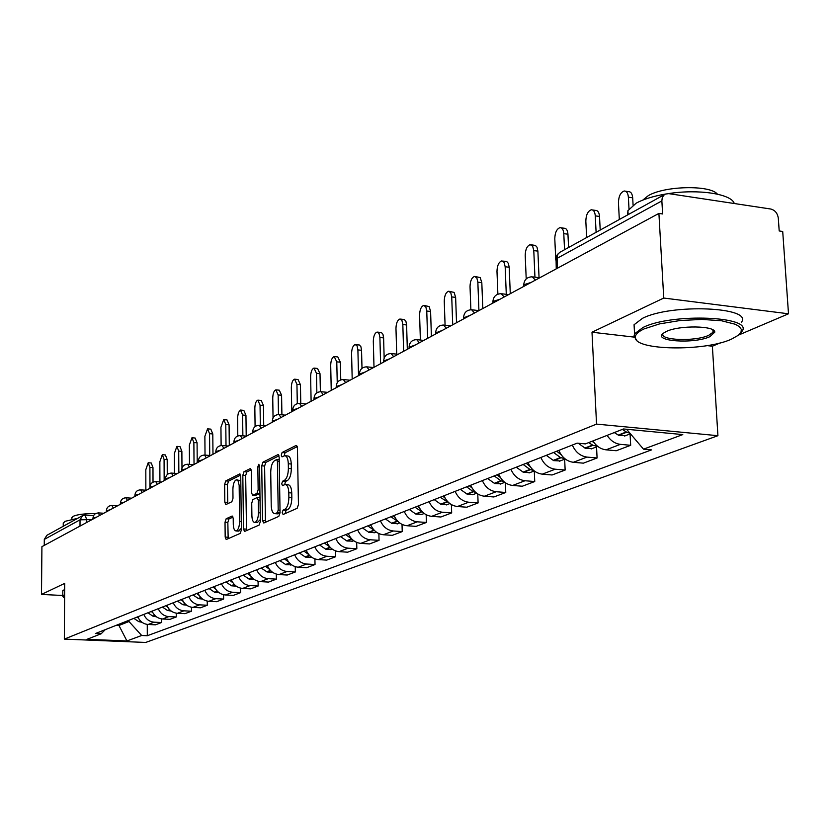 <?xml version="1.0" encoding="UTF-8"?>
<svg xmlns="http://www.w3.org/2000/svg" width="830" height="830" viewBox="0 0 830 830"><rect width="100%" height="100%" fill="white"/><g stroke="black" fill="none" stroke-linecap="round" stroke-linejoin="round"><path stroke-width="1.25" d="M282.179 512.712L283.123 514.486L297.161 508.302L298.447 504.547L297.431 447.941L296.04 445.482L282.107 452.506L281.245 455.11L282.034 456.863L284.628 455.722C286.817 455.877 288.041 458.554 288.3 463.773L288.384 468.431C288.228 474.594 286.889 478.578 284.368 480.383L282.584 481.224L281.712 483.828L282.511 485.602L285.064 484.544C287.284 484.71 288.529 487.449 288.799 492.75L288.871 497.44C288.716 503.623 287.377 507.587 284.846 509.319L283.051 510.118L282.179 512.712M285.686 484.596L288.01 484.772C290.23 484.938 291.486 487.667 291.755 492.968L291.838 497.647C291.683 503.841 290.334 507.794 287.803 509.537L285.997 510.336L285.178 513.583M297.264 446.613L285.043 452.744L284.202 455.826M285.281 455.774L287.564 455.961C289.763 456.116 290.988 458.793 291.257 464.012L291.33 468.67C291.185 474.822 289.836 478.806 287.315 480.601L285.52 481.452L284.69 484.627M226.154 518.76L225.023 522.236L225.179 537.062L226.217 539.542L240.223 533.389L241.385 529.872L240.742 476.327L239.704 473.92L225.76 480.912L224.64 484.398L224.816 502.181L225.833 504.599L231.861 501.745L232.991 498.249L232.898 489.347C233.095 483.89 234.278 480.695 236.426 479.771L238.137 481.006L239.165 485.457L239.6 521.437C239.403 526.894 238.241 530.059 236.104 530.951C234.413 530.785 233.469 528.565 233.282 524.311L233.22 518.46L232.182 516.001L226.154 518.76L228.956 518.957L227.835 522.423L228.177 538.701M738.669 335.019L788.5 313.792L663.751 298.043L591.998 332.218L596.542 424.109L64.335 639.11L64.688 583.386L41.5 594.425L41.915 546.659L658.906 213.414L662.62 213.953L661.863 200.912L556.951 258.421L555.851 260.163M663.751 298.043L658.906 213.414M262.508 520.493L263.805 523.004L278.807 516.385L280.052 512.712L279.16 457.091L278.04 454.601L262.934 462.175L261.73 465.817L262.508 520.493L265.413 520.69L265.621 522.205M259.136 525.058L244.56 531.459L243.481 528.949L242.827 475.289L243.979 471.72L250.245 468.608L251.303 471.035L251.594 492.916L252.673 495.396L256.958 493.394L258.151 489.783L257.829 466.865L258.794 464.281L259.551 465.993L260.329 521.468L259.136 525.058M788.5 313.792L782.711 231.466L779.194 230.958L778.312 218.249C777.544 213.227 775.013 210.146 770.717 209.015L668.773 193.639L665.432 194.064L663.668 195.33L662.236 197.81L661.863 200.912M707.119 345.612L712.368 346.224L720.17 342.904M712.368 346.224L717.919 435.698L145.696 642.451L64.335 639.11M41.5 594.425L62.779 595.494M44.249 545.393L44.301 539.407L46.843 535.329L82.139 515.855M592.9 440.948C596.314 446.208 600.692 449.175 606.045 449.829L620.394 444.351C614.999 443.687 610.579 440.689 607.135 435.366M620.394 444.351L630.676 445.295L630.074 433.924M606.045 449.829L616.254 450.742L630.676 445.295M596.542 446.882L597.081 457.984L586.986 457.091C580.367 456.158 575.481 452.143 572.327 445.046M558.829 450.379C561.941 457.403 566.786 461.376 573.354 462.289L583.376 463.161L597.081 457.984M564.649 459.198L565.147 470.05L555.229 469.209C548.723 468.317 543.941 464.406 540.87 457.486M528.015 462.559C531.055 469.407 535.807 473.276 542.249 474.158L552.106 474.978L565.147 470.05M534.292 470.963L534.738 481.535L524.985 480.746C518.605 479.885 513.915 476.078 510.917 469.324M498.674 474.158C501.642 480.85 506.29 484.616 512.629 485.457L522.309 486.224L534.738 481.535M505.366 482.77L505.761 492.481L496.174 491.734C489.897 490.914 485.301 487.2 482.375 480.601M470.693 485.218C473.588 491.744 478.153 495.417 484.378 496.226L493.902 496.963L505.761 492.481M477.769 493.954L478.101 502.928L468.67 502.223C462.507 501.434 457.994 497.813 455.141 491.36M443.988 495.769C446.82 502.15 451.292 505.74 457.413 506.518L466.771 507.213L478.101 502.928M451.396 504.599L451.676 512.909L442.411 512.235C436.341 511.477 431.922 507.95 429.131 501.642M418.476 505.854C421.235 512.1 425.624 515.596 431.652 516.343L440.855 516.997L451.676 512.909M426.163 514.725L426.413 522.454L417.293 521.821C411.338 521.084 406.99 517.64 404.262 511.467M394.063 515.503C396.771 521.614 401.077 525.027 407.001 525.743L416.048 526.365L426.413 522.454M402.021 524.373L402.228 531.594L393.264 530.982C387.392 530.277 383.128 526.915 380.462 520.877M370.699 524.736C373.344 530.712 377.577 534.053 383.398 534.748L392.3 535.34L402.228 531.594M378.874 533.597L379.051 540.34L370.232 539.77C364.463 539.085 360.272 535.796 357.668 529.893M348.31 533.586C350.893 539.438 355.043 542.706 360.78 543.37L369.537 543.941L379.051 540.34M356.682 542.405L356.838 548.734L348.154 548.184C342.479 547.53 338.36 544.314 335.808 538.525M326.823 542.073C329.354 547.81 333.442 551.006 339.086 551.649L347.708 552.189L356.838 548.734M335.382 550.83L335.507 556.795L326.958 556.266C321.376 555.644 317.33 552.49 314.829 546.814M306.208 550.228C308.687 555.851 312.702 558.974 318.253 559.596L326.74 560.105L335.507 556.795M314.912 558.912L315.026 564.535L306.612 564.037C301.103 563.425 297.13 560.343 294.681 554.782M286.392 558.061C288.819 563.57 292.772 566.62 298.24 567.222L306.602 567.72L315.026 564.535M295.241 566.662L295.335 571.974L287.045 571.497C281.629 570.905 277.718 567.886 275.311 562.439M267.343 565.583C269.729 570.988 273.61 573.987 278.994 574.567L287.221 575.034L295.335 571.974M276.307 574.101L276.38 579.133L268.225 578.676C262.882 578.105 259.043 575.149 256.688 569.795M249.021 572.825C251.355 578.137 255.173 581.062 260.475 581.633L268.588 582.079L276.38 579.133M258.078 581.249L258.14 586.022L250.1 585.586C244.85 585.036 241.063 582.131 238.75 576.881M231.363 579.807C233.655 585.015 237.411 587.889 242.64 588.428L250.629 588.864L258.14 586.022M240.513 588.117L240.565 592.662L232.649 592.247C227.472 591.707 223.747 588.864 221.475 583.708M214.358 586.53C216.609 591.634 220.303 594.456 225.449 594.986L233.323 595.401L240.565 592.662M223.581 594.737L223.623 599.063L215.81 598.658C210.716 598.139 207.054 595.359 204.823 590.296M197.955 593.004C200.165 598.025 203.807 600.796 208.88 601.304L216.64 601.698L223.623 599.063M207.241 601.107L207.282 605.236L199.584 604.852C194.552 604.354 190.942 601.615 188.763 596.646M182.133 599.26C184.302 604.199 187.881 606.906 192.882 607.404L200.538 607.788L207.282 605.236M191.471 607.249L191.502 611.202L183.907 610.828C178.948 610.341 175.4 607.653 173.252 602.777M166.851 605.298C168.988 610.154 172.516 612.82 177.444 613.297L184.986 613.661L191.502 611.202M176.24 613.173L176.261 616.96L168.77 616.607C163.884 616.13 160.387 613.495 158.281 608.691M152.097 611.139C154.193 615.902 157.669 618.516 162.524 618.993L169.963 619.336L176.261 616.96M161.508 618.889L161.528 622.521L154.141 622.189C149.327 621.722 145.873 619.128 143.808 614.408M137.832 616.773C139.886 621.463 143.31 624.036 148.103 624.492L155.438 624.824L161.528 622.521M116.148 625.343L118.949 625.467L128.972 621.525L141.681 635.49L126.928 640.967L87.005 639.318L101.167 633.767L95.45 633.529L577.13 443.147L585.389 443.894L623.475 428.965L682.779 434.588L643.52 449.165L626.577 429.255M141.681 635.49L147.294 635.728L651.519 449.891L643.52 449.165M596.542 424.109L717.919 435.698M591.998 332.218L634.13 337.115M713.416 331.087L714.205 330.942M118.949 624.233L118.949 625.467L126.928 640.967M128.972 621.525L128.972 620.28M147.273 624.419L147.294 635.728M101.167 633.767L105.286 629.638M279.005 455.784L265.818 462.403L264.614 466.045L265.413 520.69M277.324 512.67L278.195 510.097L277.417 461.366L276.629 459.613L274.637 460.588C272.178 462.414 270.881 466.336 270.725 472.374L271.223 505.47C271.483 510.74 272.697 513.469 274.896 513.656L277.324 512.67L280.052 512.867M277.241 513.822L275.467 513.5M280.052 512.971L278.392 513.708M251.158 469.77L246.821 471.948L245.659 475.507L246.531 530.619M255.194 495.51L259.946 493.539M251.895 515.721C252.081 520.047 253.067 522.298 254.831 522.464C257.051 521.541 258.265 518.304 258.462 512.733L258.286 500.065L257.01 497.616L252.901 499.556L251.729 503.136L251.895 515.721M257.259 522.62L260.309 519.559M257.373 497.585L259.894 497.834M233.054 517.069L228.956 518.957M238.521 531.107L241.364 528.295M240.793 480.944L236.872 479.802M240.596 475.071L228.551 481.12L227.43 484.606L227.773 503.706M625.581 191.211L628.486 191.647C630.904 191.626 632.294 193.681 632.688 197.81L628.372 197.177C627.988 193.037 626.598 190.983 624.191 191.004C620.539 192.384 618.63 196.316 618.443 202.779L619.325 219.504M622.324 429.411L626.743 432.212L629.918 433.187M614.293 432.565L618.692 435.335L625.457 435.698M632.688 197.81L633.083 205.093M628.372 197.177L629.005 208.859M592.558 209.969L595.515 210.395C597.818 210.384 599.156 212.407 599.519 216.464L595.276 215.862C594.913 211.806 593.585 209.772 591.292 209.782C587.837 211.1 586.011 214.908 585.835 221.195L586.634 237.536M588.667 442.608L592.994 445.326L597.559 446.26M578.261 443.251L585.347 448.304L591.998 448.636M594.124 442.732L592.039 441.29M599.519 216.464L600.204 230.045M595.276 215.862L596.106 232.307M561.142 227.814L564.13 228.229C566.34 228.24 567.606 230.232 567.948 234.216L563.788 233.645C563.446 229.651 562.18 227.659 559.98 227.648C556.702 228.914 554.98 232.608 554.793 238.729L555.758 259.676M553.548 452.475L560.478 457.558L564.898 458.731M546.306 455.338L553.641 460.629L560.177 460.93M561.277 454.892L556.743 451.209M567.948 234.216L568.581 247.496M563.788 233.645L564.545 249.726M531.21 244.819L535.412 245.421L537 247.184L537.882 251.127L533.783 250.587L532.642 246.157L530.152 244.674C527.04 245.888 525.39 249.467 525.214 255.433L526.21 278.921M523.159 464.478L529.955 469.438L533.794 470.569M516.26 467.207L523.46 472.353L529.882 472.644M530.08 466.47L526.21 463.275M537.882 251.127L539.054 277.677M533.783 250.587L534.945 277.158M502.669 261.045L506.84 261.637L508.365 263.38L509.195 267.26L505.169 266.741L504.09 262.384L501.704 260.921C498.747 262.083 497.17 265.559 496.983 271.369L497.886 294.162M494.213 475.922L500.874 480.746L504.142 481.825M487.635 478.526L494.69 483.537L500.998 483.797M500.386 477.53L497.118 474.77M509.195 267.26L510.284 293.685M505.169 266.741L506.29 294.328M475.414 276.535L480.207 277.614L481.815 282.667L477.852 282.169L476.825 277.874L474.532 276.432C471.72 277.542 470.216 280.934 470.029 286.589L470.88 309.746M466.595 486.837L473.131 491.547L475.829 492.522M460.318 489.316L467.238 494.213L473.442 494.452M472.114 488.082L469.365 485.737M481.815 282.667L482.79 308.532M477.852 282.169L478.92 310.617L472.478 309.86M644.142 328.888C638.042 331.751 635.106 334.625 635.334 337.519C634.722 350.468 704.38 351.609 731.323 339.221L738.472 335.185L740.993 332.27L741.335 329.406L739.468 326.719L735.442 324.302L721.571 320.764L701.993 319.415L680.061 320.525L659.622 323.876L644.142 328.888M636.932 340.466L633.975 336.368L634.556 333.816L642.98 327.497C671.688 312.817 754.252 316.24 741.989 331.377L740.204 333.473M666.272 331.502C679.189 325.09 715.605 325.63 714.755 332.197L709.858 336.679C693.942 344.18 652.411 341.327 663.118 333.37L666.272 331.502M663.315 333.214L663.222 333.37C658.211 340.342 694.918 341.867 708.727 335.32L713.063 332.239L712.835 329.842M627.625 214.918L627.916 210.675L636.164 203.174C643.302 199.273 653.034 196.243 665.359 194.096M642.856 200.051L648.22 195.714C664.394 185.816 710.179 184.779 717.4 194.147M634.317 329.427L634.068 324.738L642.482 318.336C671.148 303.448 753.63 306.944 741.398 322.299M668.492 193.597C698.704 188.846 731.655 193.961 734.26 203.516M64.605 595.701L63.537 597.226L64.595 598.191M63.568 597.31L62.779 595.971L64.616 594.591M63.246 523.481L64.802 521.385L77.615 518.345M71.868 517.93L73.009 516.385C77.107 514.496 84.577 513.552 95.419 513.573M62.81 591.105L64.647 589.207M449.372 291.351L454.103 292.409L455.639 297.389L451.738 296.912L450.752 292.689L448.563 291.257C445.876 292.326 444.444 295.625 444.258 301.145L445.077 325.225M440.222 497.263L448.781 502.7M434.225 499.629L441.021 504.401L447.121 504.619M445.15 498.176L442.867 496.216M455.639 297.389L456.521 322.725M451.738 296.912L452.713 324.779M424.462 305.523L429.131 306.571L430.594 311.468L426.755 311.022L425.821 306.861L423.715 305.44C421.152 306.467 419.783 309.683 419.596 315.068L420.374 340.03M415.01 507.223L422.906 512.39M409.273 509.485L415.955 514.144L421.951 514.351M419.399 507.846L417.552 506.217M430.594 311.468L431.393 336.295M426.755 311.022L427.637 338.329M400.6 319.104L404.324 319.519L405.912 321.314L406.607 324.966L402.83 324.53L401.938 320.432L399.915 319.021C397.466 320.017 396.149 323.15 395.972 328.41L396.709 354.14M390.889 516.758L398.12 521.614M385.4 518.926L391.957 523.481L397.861 523.657M394.79 517.1L393.316 515.793M406.607 324.966L407.323 349.295M402.83 324.53L403.619 351.298M377.733 332.125L381.427 332.529L382.952 334.303L383.605 337.893L379.901 337.488L379.04 333.442L377.1 332.052C374.755 333.006 373.5 336.057 373.313 341.203L373.998 367.296M367.783 525.888L374.351 530.401M362.523 527.963L368.966 532.414L374.776 532.58M371.249 525.992L370.107 524.965M383.605 337.893L384.155 358M379.901 337.488L380.607 363.727M355.79 344.616L359.452 345.01L360.925 346.764L361.548 350.302L357.896 349.907L357.076 345.934L355.209 344.543C352.968 345.477 351.764 348.455 351.578 353.476L352.19 379.071M340.591 536.637L346.919 540.984L352.636 541.139M348.704 534.51L347.874 533.763M361.548 350.302L361.994 368.302M345.643 534.645L351.567 538.795M357.896 349.907L358.529 375.648M334.729 356.61L337.779 356.921L340.362 362.212L336.773 361.839L334.189 356.547C332.042 357.45 330.88 360.355 330.703 365.262L331.243 390.391M319.54 544.957L325.765 549.211L331.388 549.346M327.082 542.706L326.532 542.198M340.362 362.212L340.767 379.881M324.385 543.038L329.738 546.866M336.773 361.839L337.239 382.682M314.487 368.136L317.517 368.447L320.007 373.656L316.469 373.303L313.989 368.084C311.935 368.956 310.814 371.788 310.627 376.602L311.115 401.264M299.319 552.946L305.44 557.106L310.98 557.231M320.007 373.656L320.38 391.708M303.977 551.11L308.802 554.616M316.469 373.303L316.863 392.839M295.024 379.227L298.032 379.518L300.429 384.674L296.943 384.332L294.557 379.175C292.585 380.016 291.506 382.796 291.33 387.496L291.755 411.721M279.886 560.624L285.904 564.701L291.361 564.815M300.429 384.674L300.782 403.494M284.368 558.86L288.705 562.066M296.943 384.332L297.296 403.629M276.286 389.893L279.285 390.183L281.588 395.267L278.154 394.945L275.861 389.851C273.962 390.671 272.925 393.379 272.748 397.995L273.049 417.884M261.191 568.021L267.115 572.005L272.385 572.161M281.588 395.267L281.91 414.824M265.507 566.309L269.397 569.245M278.154 394.945L278.465 414.544M258.244 400.174L261.222 400.454L263.442 405.476L260.049 405.165L257.84 400.143C256.024 400.932 255.018 403.588 254.841 408.101L255.09 426.579M243.2 575.128L249.021 579.039L253.627 579.402M263.442 405.476L263.733 425.686M247.35 573.489L250.836 576.155M260.049 405.165L260.34 425.385M240.856 410.093L243.813 410.362L245.95 415.311L242.609 415.01L240.482 410.051L238.438 412.562L237.598 417.065L237.795 435.978M225.853 581.986L231.591 585.814L236.125 586.167M245.95 415.311L246.209 436.113M229.858 580.398L232.971 582.816M242.609 415.01L242.868 435.823M224.079 419.648L227.015 419.907L229.08 424.804L225.791 424.514L223.737 419.617L220.936 427.253L221.122 445.534M209.139 588.584L214.783 592.34L219.12 592.724M229.08 424.804L229.298 445.451M212.999 587.059L215.769 589.238M225.791 424.514L226.009 445.845M207.894 428.871L210.81 429.131L212.791 433.955L209.554 433.675L207.573 428.851L204.875 436.321L205.031 455.089M193.017 594.965L198.578 598.648L202.624 599.073M212.791 433.955L212.978 454.259M196.741 593.491L199.19 595.442M209.554 433.675L209.741 455.473M192.27 437.784L195.154 438.033L197.073 442.795L193.878 442.535L191.958 437.763L189.354 445.088L189.479 464.375M177.454 601.117L182.922 604.728L186.688 605.195M197.073 442.795L197.218 462.777M181.044 599.696L183.212 601.428M193.878 442.535L194.033 464.499M177.163 446.395L180.027 446.633L181.874 451.344L178.72 451.084L176.883 446.374L174.352 453.554L174.456 473.318M162.421 607.052L167.484 610.455L171.291 611.098M181.874 451.344L181.978 468.027M165.896 605.682L167.785 607.228M178.72 451.084L178.844 472.695M162.566 454.726L165.398 454.954L167.193 459.602L164.081 459.353L162.296 454.695L159.848 461.739L159.92 481.929M147.896 612.799L152.876 616.13L156.413 616.804M167.193 459.602L167.255 474.604M151.247 611.471L152.896 612.831M164.081 459.353L164.164 480.632M148.446 462.777L151.257 462.995L152.979 467.591L149.908 467.352L148.186 462.756L145.821 469.666L145.862 490.229M133.848 618.35L138.755 621.629L142.023 622.303M152.979 467.591L153.021 482.157M137.085 617.064L138.506 618.246M149.908 467.352L149.96 486.484M92.026 519.59L80.033 519.819L44.301 539.407M86.507 522.578L86.517 519.227L85.117 515.077L82.647 515.575L80.033 519.819L80.002 526.085M162.524 618.993L168.77 616.607M177.444 613.297L183.907 610.828M192.882 607.404L199.584 604.852M208.88 601.304L215.81 598.658M225.449 594.986L232.649 592.247M242.64 588.428L250.1 585.586M260.475 581.633L268.225 578.676M278.994 574.567L287.045 571.497M298.24 567.222L306.612 564.037M318.253 559.596L326.958 556.266M339.086 551.649L348.154 548.184M360.78 543.37L370.232 539.77M383.398 534.748L393.264 530.982M407.001 525.743L417.293 521.821M431.652 516.343L442.411 512.235M457.413 506.518L468.67 502.223M484.378 496.226L496.174 491.734M512.629 485.457L524.985 480.746M542.249 474.158L555.229 469.209M573.354 462.289L586.986 457.091M148.103 624.492L154.141 622.189M531.159 282.408L523.73 284.783L523.761 285.437M523.803 286.381L523.73 284.783C524.238 279.658 527.06 277.002 532.206 276.805L535.402 280.115M500.044 299.215L492.916 301.456L492.937 302.047M470.454 315.193L463.628 317.849M442.286 330.413L435.719 332.903M415.436 344.907L409.107 347.251M389.82 358.747L383.709 360.957M365.345 371.964L359.452 374.05M341.95 384.601L336.243 386.573M319.55 396.699L314.031 398.556M298.095 408.298L292.751 410.051M277.511 419.409L272.333 421.069M257.767 430.075L252.745 431.652M238.791 440.315L233.925 441.819M220.562 450.171L215.821 451.603M203.018 459.644L198.412 461.013M186.128 468.763L181.646 470.071M169.86 477.551L165.502 478.796M154.173 486.027L149.929 487.22M139.035 494.203L134.896 495.344M124.427 502.088L120.392 503.177M110.317 509.713L106.375 510.761M96.674 517.08L92.836 518.086M492.979 303.033L492.916 301.456C493.414 296.476 496.164 293.893 501.154 293.695L504.204 296.974M463.659 318.865L463.607 317.319C464.095 312.464 466.771 309.953 471.627 309.756L474.532 312.993M435.75 333.94L435.698 332.415C436.175 327.694 438.78 325.246 443.511 325.049L446.291 328.255M409.138 348.31L409.097 346.805C409.564 342.209 412.105 339.823 416.712 339.626L419.358 342.79M383.74 362.036L383.699 360.552C384.166 356.07 386.645 353.736 391.138 353.549L393.669 356.672M359.473 375.139L359.442 373.676C359.898 369.298 362.316 367.026 366.704 366.839L369.132 369.921M336.275 387.672L336.243 386.23C336.69 381.966 339.055 379.735 343.34 379.549L345.664 382.599M314.051 399.666L314.031 398.255C314.466 394.084 316.78 391.905 320.971 391.719L323.202 394.727M292.772 411.172L292.741 409.771C293.177 405.694 295.449 403.556 299.537 403.38L301.674 406.358M272.354 422.19L272.333 420.82C272.769 416.826 274.979 414.741 278.984 414.554L281.038 417.5M252.756 432.783L252.745 431.424C253.171 427.512 255.339 425.479 259.261 425.292L261.232 428.207M233.936 442.95L233.915 441.602C234.34 437.784 236.467 435.781 240.306 435.605L242.204 438.479M215.831 452.724L215.821 451.396C216.236 447.661 218.332 445.7 222.087 445.513L223.913 448.356M198.422 462.123L198.412 460.826C198.827 457.154 200.87 455.234 204.564 455.048L206.317 457.859M181.656 471.181L181.646 469.894C182.061 466.304 184.063 464.416 187.684 464.24L189.375 467.01M165.502 479.906L165.502 478.64C165.896 475.113 167.878 473.266 171.426 473.079L173.055 475.829M149.929 488.32L149.919 487.065C150.323 483.61 152.263 481.794 155.75 481.618L157.316 484.326M134.896 496.433L134.896 495.199C135.29 491.806 137.199 490.022 140.623 489.845L142.138 492.532M120.392 504.277L120.392 503.053C120.786 499.722 122.653 497.969 126.015 497.793L127.478 500.449M106.375 511.84L106.375 510.637C106.769 507.369 108.606 505.646 111.915 505.47L113.326 508.095M92.836 519.155L93.396 515.689L95.419 513.573L98.272 512.888L99.642 515.482M557.397 268.235L557.054 256.636L558.061 254.042L559.939 252.247L557.397 254.499L556.027 257.476L556.256 268.858M84.878 515.16L82.647 515.575M287.803 509.537L284.846 509.319M291.838 497.647L288.871 497.44M291.755 492.968L288.799 492.75M285.52 481.452L282.584 481.224M287.315 480.601L284.368 480.383M291.33 468.67L288.384 468.431M291.257 464.012L288.3 463.773M285.043 452.744L282.107 452.506M296.683 445.534L296.04 445.482M285.997 510.336L283.051 510.118M264.614 466.045L261.73 465.817M265.818 462.403L262.934 462.175M278.424 454.716L277.832 454.664M280.011 510.232L278.195 510.097M279.233 461.511L277.417 461.366M279.202 459.882L276.898 459.696M246.334 529.135L243.481 528.949M245.659 475.507L242.827 475.289M246.821 471.948L243.979 471.72M250.598 468.701L250.048 468.66M255.723 495.552L252.849 495.344M259.832 493.601L256.958 493.394M259.894 489.908L258.151 489.783M259.572 467L257.829 466.865M260.215 512.857L258.462 512.733M260.029 500.2L258.286 500.065M241.281 521.551L239.6 521.437M240.856 486.38L239.185 486.256M227.617 502.378L224.816 502.181M227.43 484.606L224.64 484.398M228.551 481.12L225.76 480.912M240.046 474.013L239.517 473.971M227.991 537.249L225.179 537.062M227.835 522.423L225.023 522.236M618.692 435.335L626.743 432.212M618.236 435.096L626.287 431.963M585.347 448.304L592.994 445.326M584.891 448.065L592.547 445.088M553.641 460.629L560.924 457.797M553.195 460.391L560.478 457.558M523.46 472.353L530.391 469.666M523.025 472.135L529.955 469.438M494.69 483.537L501.299 480.975M494.265 483.319L500.874 480.746M467.238 494.213L473.557 491.754M466.823 493.995L473.131 491.547M441.021 504.401L447.048 502.057M440.606 504.194L446.633 501.849M415.955 514.144L421.713 511.903M415.54 513.946L421.308 511.705M391.957 523.481L397.477 521.333M391.553 523.274L397.072 521.126M368.966 532.414L374.257 530.36M368.572 532.217L373.863 530.163M346.919 540.984L351.827 539.075M346.535 540.797L351.588 538.826M325.765 549.211L330.278 547.447M325.381 549.024L330.05 547.209M305.44 557.106L309.6 555.488M305.067 556.92L309.372 555.249M285.904 564.701L289.722 563.217M285.541 564.525L289.494 562.979M267.115 572.005L270.611 570.646M266.752 571.828L270.393 570.418M249.021 579.039L252.227 577.794M248.668 578.863L252.009 577.566M231.591 585.814L234.517 584.673M231.238 585.648L234.309 584.455M214.783 592.34L217.46 591.302M214.441 592.184L217.242 591.095M198.578 598.648L201.005 597.704M198.235 598.482L200.798 597.486M182.922 604.728L185.132 603.877M182.59 604.572L184.924 603.669M167.816 610.6L169.797 609.832M167.484 610.455L169.6 609.625M153.208 616.285L154.992 615.59M152.876 616.13L154.795 615.383M139.077 621.774L140.675 621.151M138.755 621.629L140.488 620.954M539.749 277.77L533.234 276.94M508.572 294.608L502.088 293.81M450.69 325.868L444.289 325.142M423.777 340.414L417.417 339.709M398.089 354.286L391.781 353.611M373.542 367.545L367.296 366.901M350.063 380.223L343.879 379.601M327.591 392.362L321.469 391.77M306.062 403.992L300.004 403.421M285.406 415.145L279.409 414.595M265.579 425.852L259.655 425.323M246.541 436.134L240.669 435.636M228.229 446.032L222.43 445.544M210.613 455.546L204.875 455.079M193.649 464.707L187.974 464.261M177.298 473.536L171.696 473.1M161.539 482.043L155.999 481.628M146.329 490.26L140.861 489.866M131.648 498.187L126.243 497.803M117.466 505.854L112.123 505.48M103.76 513.251L98.469 512.899M85.303 515.088L93.427 515.638M560.406 252.009L664.674 194.479M279.202 459.83L276.774 459.633M277.822 513.863L274.896 513.656M255.536 495.603L252.673 495.396M257.705 522.651L254.831 522.464M238.947 531.138L236.104 530.951M624.585 436.041L630.427 433.779M591.136 448.968L597.745 446.405M559.337 461.252L565.209 458.98M529.052 472.955L534.261 470.942M500.189 484.118L504.785 482.334M472.644 494.763L476.679 493.196M635.334 337.519L633.975 336.368M713.375 331.046L714.755 332.197M627.916 210.675L628.134 214.648M713.063 332.239L712.918 329.884M634.068 324.738L634.556 333.816M63.537 597.226L62.8 596.511M63.256 522.9L63.236 526.282M71.868 519.217L71.878 517.505M62.81 590.618L62.779 595.971M446.333 504.931L449.85 503.571M421.173 514.652L424.213 513.48M397.093 523.958L399.697 522.952M374.019 532.87L376.218 532.02M351.889 541.419L353.715 540.724M330.662 549.626L332.135 549.055M310.264 557.511L311.416 557.065M290.656 565.095L291.517 564.763M271.784 572.378L272.375 572.15"/></g></svg>
